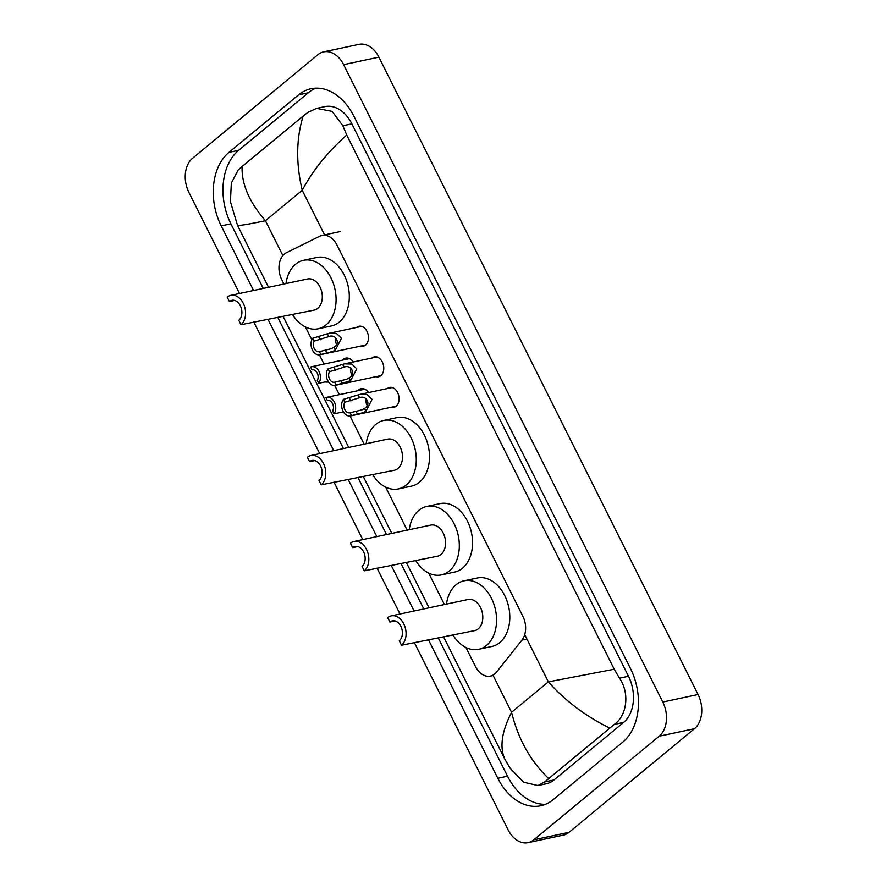 <?xml version="1.0" encoding="UTF-8"?>
<svg xmlns="http://www.w3.org/2000/svg" width="887" height="887" viewBox="0 0 887 887"><rect width="100%" height="100%" fill="white"/><g stroke="black" fill="none" stroke-linecap="round" stroke-linejoin="round"><path stroke-width="1.33" d="M387.297 388.561A10.189 7.185 78 0 1 387.32 388.55A10.189 7.185 78 0 1 389.615 387.419A10.189 7.185 78 0 1 398.285 394.161A10.189 7.185 78 0 1 396.156 406.213A10.189 7.185 78 0 1 393.861 407.344A10.189 7.185 78 0 1 391.289 407.244M371.986 357.993A10.189 7.185 78 0 1 372.008 357.982A10.189 7.185 78 0 1 374.303 356.851A10.189 7.185 78 0 1 382.973 363.581A10.189 7.185 78 0 1 380.856 375.633A10.189 7.185 78 0 1 378.549 376.764A10.189 7.185 78 0 1 375.977 376.665M356.685 327.425A10.189 7.185 78 0 1 356.696 327.403A10.189 7.185 78 0 1 358.991 326.272A10.189 7.185 78 0 1 367.673 333.013A10.189 7.185 78 0 1 365.544 345.065A10.189 7.185 78 0 1 363.249 346.196A10.189 7.185 78 0 1 360.665 346.096M357.738 390.712A10.832 7.65 78 0 1 358.559 389.903A10.832 7.65 78 0 1 361.009 388.706A10.832 7.65 78 0 1 368.571 392.564M342.426 360.144A10.832 7.65 78 0 1 343.247 359.335A10.832 7.65 78 0 1 345.697 358.126A10.832 7.65 78 0 1 353.259 361.985M465.93 647.466L475.454 666.492A19.093 13.482 -102 0 0 490.433 676.071A19.093 13.482 -102 0 0 496.52 672.124L521.944 640.104A19.093 13.482 -102 0 0 522.864 616.299L336.96 245.045A19.093 13.482 -102 0 0 321.981 235.454A19.093 13.482 -102 0 0 319.708 236.241L286.49 252.695A19.093 13.482 -102 0 0 284.45 254.015A19.093 13.482 -102 0 0 281.744 279.66L283.929 284.017M305.427 326.948L311.858 339.799M319.409 354.867L324.01 364.069M334.721 385.446L339.322 394.648M350.021 416.014L364.125 444.165M385.623 487.096L407.177 530.138M428.676 573.08L444.431 604.524M239.512 293.486L188.942 192.49A25.457 17.973 78 0 1 192.546 158.296L317.901 54.706A25.457 17.973 78 0 1 323.644 51.878L358.913 44.35A25.457 17.973 78 0 1 378.882 57.134L698.058 694.51A25.457 17.973 78 0 1 694.454 728.704L569.099 832.294A25.457 17.973 78 0 1 563.356 835.122L528.087 842.65A25.457 17.973 78 0 1 508.118 829.866L414.284 642.498M323.644 51.878A25.457 17.973 78 0 1 343.613 64.662L662.789 702.038A25.457 17.973 78 0 1 659.185 736.232L533.83 839.823A25.457 17.973 78 0 1 528.087 842.65M400.015 614.004L377.03 568.112M362.761 539.618L333.978 482.129M319.708 453.634L253.782 321.981M428.499 639.837L497.829 778.287A54.739 38.64 -102 0 0 540.771 805.773A54.739 38.64 -102 0 0 553.122 799.697L622.763 742.142A54.739 38.64 -102 0 0 630.513 668.632L353.891 116.241A54.739 38.64 -102 0 0 310.949 88.755A54.739 38.64 -102 0 0 298.609 94.831L228.968 152.387A54.739 38.64 -102 0 0 221.207 225.897L253.56 290.492M268.007 319.331L333.756 450.64M348.192 479.479L376.809 536.613M391.256 565.451L414.063 611.01M438.488 638.341L507.53 776.214A54.739 38.64 -102 0 0 545.527 804.298M315.894 88.157A54.739 38.64 -102 0 0 308.31 92.758L238.67 150.313A54.739 38.64 -102 0 0 230.908 223.823L263.262 288.419M277.986 317.823L343.457 448.567M358.182 477.971L386.51 534.551M401.234 563.944L423.764 608.937M537.954 785.549L546.226 783.786A34.371 24.259 -102 0 0 553.976 779.972L623.616 722.417A34.371 24.259 -102 0 0 628.484 676.26L351.862 123.858A34.371 24.259 -102 0 0 324.908 106.606L316.626 108.369L332.148 111.385L342.87 125.777L346.717 135.024L614.225 669.23L619.492 678.178C629.992 693.235 626.854 715.787 614.314 724.402L544.673 781.946L537.954 785.549L523.718 782.256L510.269 768.441L505.002 759.494C499.425 747.519 501.621 731.786 511.577 712.283C518.185 739.115 530.526 761.179 548.576 778.476M346.717 135.024C327.392 152.32 312.557 170.747 302.234 190.328C295.892 163.441 296.203 138.682 303.143 116.042L307.844 112.405L316.626 108.369M237.505 225.309L230.432 201.704L231.341 183.099L238.204 169.96L242.118 166.479C241.43 183.842 249.192 201.937 265.424 220.741C247.573 224.455 238.259 225.974 237.494 225.298L268.539 287.299M303.143 116.042L242.118 166.479M609.613 728.039C585.353 715.997 564.941 700.608 548.377 681.87L614.225 669.23M318.721 383.262L317.302 380.423A6.364 4.49 -102 0 0 317.291 373.172A6.364 4.49 -102 0 0 312.235 369.835A6.364 4.49 -102 0 0 312.024 369.89L310.605 367.041A9.546 6.741 -102 0 1 311.57 366.73A9.546 6.741 -102 0 1 319.353 372.163A9.546 6.741 -102 0 1 318.721 383.262L324.775 381.975L328.5 382.109M334.033 413.841L332.603 410.991A6.364 4.49 -102 0 0 332.603 403.74A6.364 4.49 -102 0 0 327.547 400.414A6.364 4.49 -102 0 0 327.336 400.458L325.906 397.62A9.546 6.741 -102 0 1 326.882 397.298A9.546 6.741 -102 0 1 334.665 402.731A9.546 6.741 -102 0 1 334.033 413.841L340.076 412.544L343.812 412.677M319.442 351.629L331.361 348.691L333.889 347.26C340.963 343.535 335.851 333.346 328.589 336.683L314.175 341.096A6.364 4.49 -102 0 0 314.175 348.347A6.364 4.49 -102 0 0 319.231 351.673A6.364 4.49 -102 0 0 319.442 351.629L320.872 354.467L332.747 351.452L335.308 350.088L341.473 338.246L336.439 333.468L329.221 333.279L361.574 326.372M329.121 336.55L327.17 333.845L329.221 333.279M320.872 354.467A9.546 6.741 -102 0 1 319.897 354.789A9.546 6.741 -102 0 1 312.113 349.356A9.546 6.741 -102 0 1 312.745 338.246L327.17 333.845M312.745 338.246L314.175 341.096M335.696 337.581A6.364 4.49 -102 0 0 336.55 344.267M334.754 382.197L346.673 379.259L349.201 377.829C356.275 374.114 351.163 363.914 343.901 367.251L329.476 371.675A6.364 4.49 -102 0 0 329.487 378.926A6.364 4.49 -102 0 0 334.543 382.253A6.364 4.49 -102 0 0 334.754 382.197L336.184 385.047L350.62 380.667L356.785 368.815L351.751 364.036L344.533 363.847L376.886 356.951M344.433 367.129L342.482 364.413L344.533 363.847M336.184 385.047A9.546 6.741 -102 0 1 335.208 385.368A9.546 6.741 -102 0 1 327.425 379.935A9.546 6.741 -102 0 1 328.057 368.826L342.482 364.413M328.057 368.826L329.476 371.675M351.008 368.149A6.364 4.49 -102 0 0 351.862 374.835M350.066 412.765L361.985 409.838L364.502 408.397C371.575 404.683 366.475 394.493 359.213 397.82L344.788 402.243A6.364 4.49 -102 0 0 344.799 409.495A6.364 4.49 -102 0 0 349.855 412.821A6.364 4.49 -102 0 0 350.066 412.765L351.485 415.615L363.36 412.599L365.932 411.235L372.085 399.383L367.063 394.615L359.845 394.427L392.198 387.519M359.745 397.698L357.794 394.981L359.845 394.427M351.485 415.615A9.546 6.741 -102 0 1 350.52 415.936A9.546 6.741 -102 0 1 342.726 410.504A9.546 6.741 -102 0 1 343.369 399.394L357.794 394.981M343.369 399.394L344.788 402.243M366.32 398.718A6.364 4.49 -102 0 0 367.174 405.414M230.786 295.349A15.911 11.232 78 0 0 227.205 297.123L229.411 301.536A10.821 7.639 78 0 1 231.851 300.327A10.821 7.639 78 0 1 241.064 307.49A10.821 7.639 78 0 1 238.803 320.296L241.02 324.709L314.153 310.106A15.911 11.232 -102 0 0 317.746 308.343A15.911 11.232 -102 0 0 321.061 289.517A15.911 11.232 -102 0 0 307.512 278.984L230.786 295.349A15.911 11.232 78 0 1 244.346 305.882A15.911 11.232 78 0 1 241.02 324.709M229.411 301.536L234.567 300.427M285.991 283.574A35.003 24.714 78 0 1 295.637 264.193A35.003 24.714 78 0 1 303.531 260.312A35.003 24.714 78 0 1 333.346 283.463A35.003 24.714 78 0 1 326.028 324.897A35.003 24.714 78 0 1 318.134 328.789A35.003 24.714 78 0 1 292.632 314.697M303.531 260.312L316.759 257.485A35.003 24.714 78 0 1 346.573 280.647A35.003 24.714 78 0 1 339.255 322.081A35.003 24.714 78 0 1 331.361 325.961L318.134 328.789M310.982 455.497A15.911 11.232 78 0 0 307.401 457.26L309.607 461.672A10.821 7.639 78 0 1 312.047 460.475A10.821 7.639 78 0 1 321.26 467.637A10.821 7.639 78 0 1 318.998 480.444L321.216 484.856L394.349 470.254A15.911 11.232 -102 0 0 397.941 468.491A15.911 11.232 -102 0 0 401.257 449.654A15.911 11.232 -102 0 0 387.708 439.132L310.982 455.497A15.911 11.232 78 0 1 324.542 466.019A15.911 11.232 78 0 1 321.216 484.856M309.607 461.672L314.763 460.575M366.187 443.722A35.003 24.714 78 0 1 375.833 424.341A35.003 24.714 78 0 1 383.727 420.46A35.003 24.714 78 0 1 413.542 443.611A35.003 24.714 78 0 1 406.224 485.045A35.003 24.714 78 0 1 398.33 488.925A35.003 24.714 78 0 1 372.817 474.844M383.727 420.46L396.955 417.633A35.003 24.714 78 0 1 426.769 440.795A35.003 24.714 78 0 1 419.451 482.218A35.003 24.714 78 0 1 411.557 486.109L398.33 488.925M354.035 541.469A15.911 11.232 78 0 0 350.454 543.243L352.66 547.656A10.821 7.639 78 0 1 355.099 546.459A10.821 7.639 78 0 1 364.313 553.61A10.821 7.639 78 0 1 362.062 566.416L364.269 570.829L437.402 556.238A15.911 11.232 -102 0 0 440.994 554.464A15.911 11.232 -102 0 0 444.32 535.637A15.911 11.232 -102 0 0 430.76 525.104L354.035 541.469A15.911 11.232 78 0 1 367.595 552.002A15.911 11.232 78 0 1 364.269 570.829M352.66 547.656L357.816 546.558M409.24 529.694A35.003 24.714 78 0 1 418.886 510.313A35.003 24.714 78 0 1 426.78 506.433A35.003 24.714 78 0 1 456.594 529.594A35.003 24.714 78 0 1 449.277 571.017A35.003 24.714 78 0 1 441.382 574.909A35.003 24.714 78 0 1 415.881 560.828M426.78 506.433L440.007 503.616A35.003 24.714 78 0 1 469.822 526.767A35.003 24.714 78 0 1 462.504 568.201A35.003 24.714 78 0 1 454.61 572.082L441.382 574.909M391.289 615.866A15.911 11.232 78 0 0 387.697 617.629L389.914 622.042A10.821 7.639 78 0 1 392.353 620.845A10.821 7.639 78 0 1 401.567 627.996A10.821 7.639 78 0 1 399.305 640.802L401.523 645.226L474.656 630.624A15.911 11.232 -102 0 0 478.237 628.85A15.911 11.232 -102 0 0 481.563 610.023A15.911 11.232 -102 0 0 468.014 599.501L391.289 615.866A15.911 11.232 78 0 1 404.838 626.388A15.911 11.232 78 0 1 401.523 645.226M389.914 622.042L395.07 620.944M446.483 604.091A35.003 24.714 78 0 1 456.14 584.71A35.003 24.714 78 0 1 464.034 580.819A35.003 24.714 78 0 1 493.848 603.98A35.003 24.714 78 0 1 486.531 645.414A35.003 24.714 78 0 1 478.636 649.295A35.003 24.714 78 0 1 453.124 635.214M464.034 580.819L477.261 578.002A35.003 24.714 78 0 1 507.076 601.153A35.003 24.714 78 0 1 499.758 642.587A35.003 24.714 78 0 1 491.864 646.479L478.636 649.295M526.933 639.05L521.944 640.104M324.553 234.9L302.234 190.328L265.424 220.741L282.875 255.589M524.727 634.637L548.377 681.87L511.577 712.283L492.972 675.14M533.83 839.823L569.099 832.294M659.185 736.232L694.454 728.704M662.789 702.038L698.058 694.51M343.613 64.662L378.882 57.134M507.53 776.214L497.829 778.287M230.908 223.823L221.207 225.897M238.67 150.313L228.968 152.387M308.31 92.758L298.609 94.831M351.862 123.858L342.87 125.777M628.484 676.26L619.492 678.178M623.616 722.417L614.314 724.402M553.976 779.972L544.673 781.946M333.889 347.26L335.308 350.088M325.496 350.332L326.915 353.181M318.799 336.96L320.218 339.81M349.201 377.829L350.62 380.667M340.796 380.911L342.227 383.749M334.1 367.528L335.53 370.378M364.502 408.397L365.932 411.235M356.108 411.479L357.539 414.329M349.411 398.108L350.842 400.957M340.187 231.562L321.981 235.454M493.15 675.495L490.433 676.071M283.263 316.703L348.735 447.447M363.459 476.84L391.788 533.42M406.512 562.824L429.042 607.806M443.766 637.21L504.891 759.272M311.57 366.73L349.5 358.636M326.882 397.298L364.812 389.205M319.897 354.789L365.555 345.054M335.208 385.368L380.867 375.622M350.52 415.936L396.179 406.191"/></g></svg>
